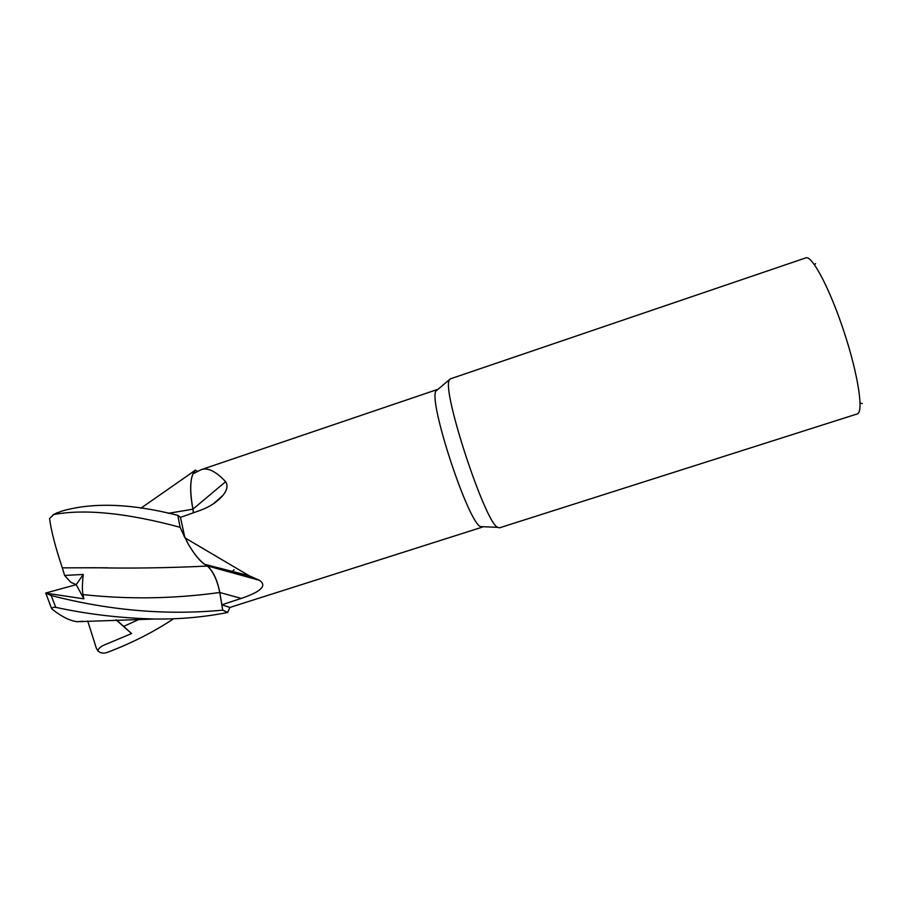<?xml version="1.0" encoding="UTF-8"?>
<svg xmlns="http://www.w3.org/2000/svg" width="911" height="911" viewBox="0 0 911 911"><rect width="100%" height="100%" fill="white"/><g stroke="black" fill="none" stroke-linecap="round" stroke-linejoin="round"><path stroke-width="1.37" d="M82.662 621.336L77.207 621.701C69.999 620.846 61.618 616.656 52.029 609.14C52.029 607.591 53.271 606.988 55.753 607.341C87.342 614.23 120.298 618.125 154.597 619.013C179.797 619.309 204.155 617.123 227.659 612.488L222.705 610.108L219.756 592.492C217.239 580.091 213.106 571.277 207.355 566.05C201.229 562.804 194.806 555.357 188.076 543.708L180.116 527.355L177.839 515.353C131.104 503.419 92.17 502.086 61.048 511.344L53.84 514.499C85.11 508.759 127.187 513.03 180.082 527.287L184.887 537.752L180.48 517.368L200.409 510.308C209.894 506.812 217.41 501.824 222.967 495.345C227.249 489.947 228.126 485.392 225.598 481.703C215.93 471.283 207.754 467.286 201.046 469.723L437.109 389.589L435.868 391.115L450.376 378.851L805.859 257.87C812.008 255.012 829.887 288.707 844.03 331.786C858.253 374.842 863.901 412.569 857.251 413.924L499.444 527.856L497.588 527.321C485.085 522.458 442.029 391.73 449.203 380.388M180.549 517.346L177.861 515.364L180.116 527.355L184.922 537.832L249.147 575.729L259.305 580.261C269.519 586.821 255.308 593.676 241.267 598.413L221.851 604.79L222.705 610.142C166.736 615.472 109.548 610.586 51.164 595.521L45.55 593.095L83.88 598.857L82.992 594.576C82.115 590.84 82.206 584.133 83.254 574.454L64.59 575.445L62.335 567.86L94.869 567.735C130.546 568.498 168.023 567.94 207.309 566.073C200.693 562.508 193.804 554.184 186.63 541.123C193.804 554.184 200.693 562.508 207.309 566.073L207.526 566.175M168.193 513.326L192.904 509.181L193.36 512.813L192.904 509.192C190.49 496.472 190.023 486.28 191.515 478.605L192.039 476.453L191.515 478.605C190.023 486.28 190.49 496.472 192.904 509.192L192.938 509.181C190.353 495.618 189.989 484.982 191.834 477.262L192.893 473.925L201.046 469.723M229.879 607.443L221.851 604.79L219.779 592.492L222.705 610.108L227.682 612.454L229.879 607.443L482.397 527.105L480.484 526.615C467.969 522.003 428.534 402.263 435.868 391.115M182.257 479.402L195.353 470.122L197.345 471.329L195.341 470.133L192.927 473.914M258.291 579.726L207.275 565.868C213.117 571.026 217.308 579.908 219.836 592.514L221.851 604.79M259.305 580.261L207.275 565.868L204.816 564.365C199.384 560.504 193.804 553.615 188.076 543.708M82.992 594.576C128.178 599.54 173.773 598.846 219.756 592.492L219.779 592.492C217.274 580.068 213.128 571.243 207.355 566.027L207.344 566.073M191.834 477.262C190.035 484.994 190.422 495.607 192.995 509.101L225.598 481.703M192.995 509.101L193.428 512.791M168.353 513.36L192.938 509.181M815.561 263.53L814.639 264.953M860.109 403.004L862.318 403.619M173.614 618.751C153.481 632.12 131.275 643.371 106.974 652.504C103.615 653.688 100.62 653.187 98.001 651.012L96.384 648.359L87.729 621.04M107.783 567.781L62.324 567.838C55.423 547.329 51.175 530.874 49.57 518.484L53.84 514.499M98.001 651.012C98.126 648.37 101.212 645.967 107.247 643.792L131.571 633.544L116.437 619.879M234.116 569.717L231.508 572.222M131.571 633.544L116.107 619.89M180.082 527.287L177.839 515.353M227.659 612.488L222.705 610.142M195.353 470.122L197.38 471.317M49.49 603.458L52.041 609.14M45.55 593.095L76.217 584.657L70.762 582.277L64.59 575.445M83.88 598.857L76.217 584.657L83.254 574.454M219.836 592.514L241.267 598.413M123.611 626.404L139.292 619.286M55.753 607.341L51.164 595.521M480.484 526.615L497.588 527.321M204.816 564.365L249.147 575.729M213.39 503.817L222.967 495.345M195.034 470.463L140.806 508.258M814.798 264.6L814.206 264.338M860.439 403.186L860.121 403.767M154.597 619.013L77.207 621.701M53.009 514.806L57.735 512.472M45.949 593.608L51.494 608.241"/></g></svg>
